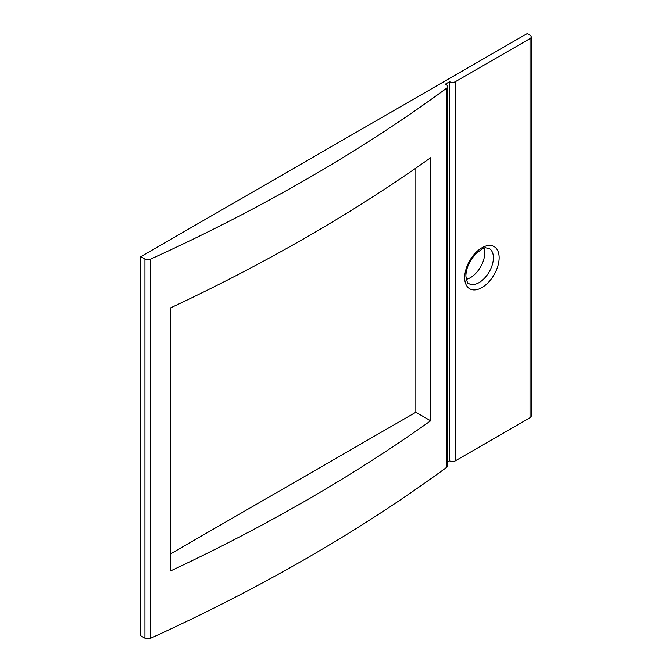<?xml version="1.0" encoding="UTF-8"?>
<svg xmlns="http://www.w3.org/2000/svg" width="672" height="672" viewBox="0 0 672 672"><rect width="100%" height="100%" fill="white"/><g stroke="black" fill="none" stroke-linecap="round" stroke-linejoin="round"><path stroke-width="1.01" d="M446.888 467.183A1774.332 1024.405 0 0 1 150.318 638.4A4.066 2.344 0 0 1 144.934 638.215L140.784 635.821L140.784 256.67L144.934 259.073A4.066 2.344 0 0 0 150.318 259.258A1774.332 1024.405 180 0 0 446.888 88.032A4.066 2.344 180 0 0 447.754 86.587L447.754 465.73A4.066 2.344 0 0 1 446.888 467.183L446.888 88.032M447.754 461.908L449.593 460.841L449.593 81.698A4.066 2.344 0 0 0 455.339 81.698L530.032 38.573A4.066 2.344 0 0 0 531.216 36.918A4.066 2.344 0 0 0 530.032 35.255L527.159 33.6L140.784 256.67M430.634 157.744A1774.332 1024.405 180 0 1 170.654 307.843L170.654 570.889A1774.332 1024.405 0 0 0 430.634 420.798L430.634 157.744M170.654 553.812L415.842 412.255L430.634 420.798M415.842 412.255L415.842 168.134M449.593 460.841A4.066 2.344 0 0 0 455.339 460.841L530.032 417.724A4.066 2.344 0 0 0 531.216 416.06L531.216 36.918M447.754 86.587A4.066 2.344 180 0 0 446.569 84.924L445.284 84.185L449.593 81.698M484.151 248.287A20.311 11.726 -60 0 1 484.781 252.781A20.311 11.726 -60 0 1 466.217 279.359M530.032 417.724L530.032 38.573M455.339 460.841L455.339 81.698M144.934 638.215L144.934 259.073M150.318 638.4L150.318 259.258M464.68 277.654A24.377 14.07 120 0 0 481.908 287.608A24.377 14.07 120 0 0 499.145 257.754A24.377 14.07 120 0 0 481.908 247.8A24.377 14.07 120 0 0 464.68 277.654M468.88 283.634A20.311 11.726 120 0 0 484.537 278.191A20.311 11.726 120 0 0 493.399 257.754A20.311 11.726 120 0 0 489.199 248.455L485.965 247.901C484.873 247.12 481.328 249.253 475.339 254.318C469.308 261.181 466.15 268.414 465.864 275.999C466.914 281.845 467.922 284.39 468.88 283.634"/></g></svg>
